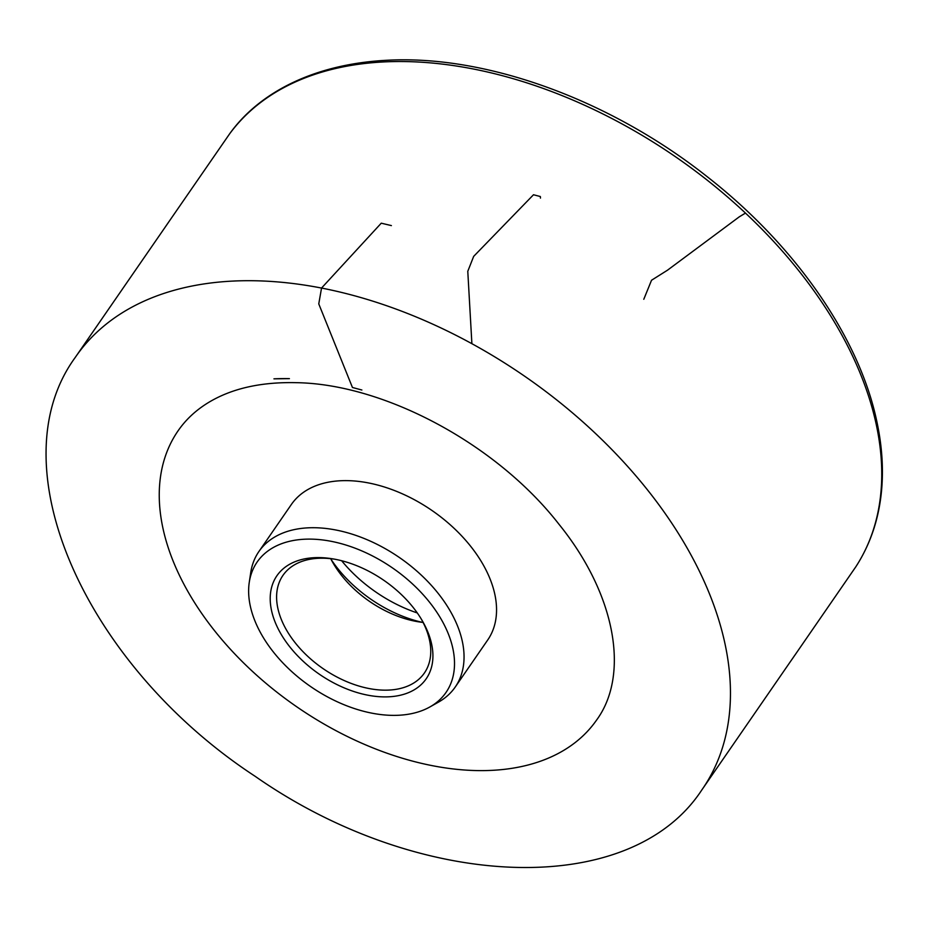 <?xml version="1.0" encoding="UTF-8"?>
<svg xmlns="http://www.w3.org/2000/svg" width="928" height="928" viewBox="0 0 928 928"><rect width="100%" height="100%" fill="white"/><g stroke="black" fill="none" stroke-linecap="round" stroke-linejoin="round"><path stroke-width="1.39" d="M455.219 687.056L487.722 639.972A119.283 74.901 -145.4 0 0 453.699 527.951A119.283 74.901 -145.4 0 0 291.392 504.449L258.889 551.545A119.283 74.901 34.6 0 1 421.196 575.035A119.283 74.901 34.6 0 1 455.219 687.056A119.283 74.901 34.6 0 1 438.399 702.171L429.826 706.985A114.759 72.071 -145.4 0 0 413.285 584.663A114.759 72.071 -145.4 0 0 310.671 539.122A114.759 72.071 -145.4 0 0 249.261 582.355A114.759 72.071 -145.4 0 0 310.625 686.558A114.759 72.071 -145.4 0 0 429.826 706.985M302.795 660.91A90.7 56.956 34.6 0 1 271.997 586.009A90.7 56.956 34.6 0 1 333.581 558.992A90.7 56.956 34.6 0 1 421.764 619.858A90.7 56.956 34.6 0 1 405.756 693.68A90.7 56.956 34.6 0 1 302.795 660.91M249.261 582.355L250.722 572.634A119.283 74.901 34.6 0 1 258.889 551.545M423.075 622.433A85.933 53.963 34.6 0 1 417.148 621.586A85.933 53.963 34.6 0 1 353.904 588.816A85.933 53.963 34.6 0 1 333.604 563.922A85.933 53.963 34.6 0 1 330.716 558.679M335.136 559.271A85.933 53.963 -145.4 0 0 282.959 575.383A85.933 53.963 -145.4 0 0 307.47 656.073A85.933 53.963 -145.4 0 0 424.398 672.997A85.933 53.963 -145.4 0 0 420.952 618.512M745.462 213.092L739.233 216.862L667.487 270.199L651.537 280.244L643.788 299.28M471.888 343.685L467.782 271.289L473.686 256.36L533.496 194.752L540.351 196.539L540.456 198.105M361.874 390.015L352.443 387.486L318.768 303.897L321.54 288.051L381.257 223.184L391.396 225.597M233.079 281.068A380.677 239.053 34.6 0 1 622.862 461.17A380.677 239.053 34.6 0 1 701.812 789.96C629.694 900.206 418.493 890.451 255.212 776.353C85.353 665.144 -3.967 465.995 75.226 357.466A380.677 239.053 34.6 0 1 233.079 281.068M596.565 720.093A254.365 159.732 34.6 0 1 296.693 706.753A254.365 159.732 34.6 0 1 177.874 431.102C185.542 419.885 195.588 410.454 208.011 402.81C231.281 388.588 260.64 381.872 296.113 382.672C384.262 383.925 496.596 444.094 558.842 524.1C616.308 595.01 629.613 675.178 596.565 720.093M289.408 378.636L273.946 378.844A265.28 166.588 34.6 0 1 289.408 378.636M165.288 226.954L229.425 134.119A380.712 239.076 34.6 0 1 229.425 134.108A380.712 239.076 34.6 0 1 384.331 61.898A380.712 239.076 34.6 0 1 771.458 239.122A380.712 239.076 34.6 0 1 855.964 566.567A380.712 239.076 34.6 0 1 855.964 566.579L791.909 659.472M341.632 560.721A109.794 68.95 -145.4 0 0 417.287 612.944M422.275 622.34A102.811 64.554 34.6 0 1 331.087 559.398M749.406 721.01L701.812 789.96M122.821 288.515L75.226 357.466M229.425 134.108C258.146 93.774 312.121 64.125 387.046 60.262C486.864 54.706 611.134 100.282 708.18 177.48C795.632 245.966 859.247 337.618 876.844 421.509C881.971 445.37 883.56 468.246 881.6 490.135C878.978 518.682 870.429 544.156 855.964 566.567M794.809 655.226L748.316 722.599M168.223 222.743L121.719 290.093"/></g></svg>
